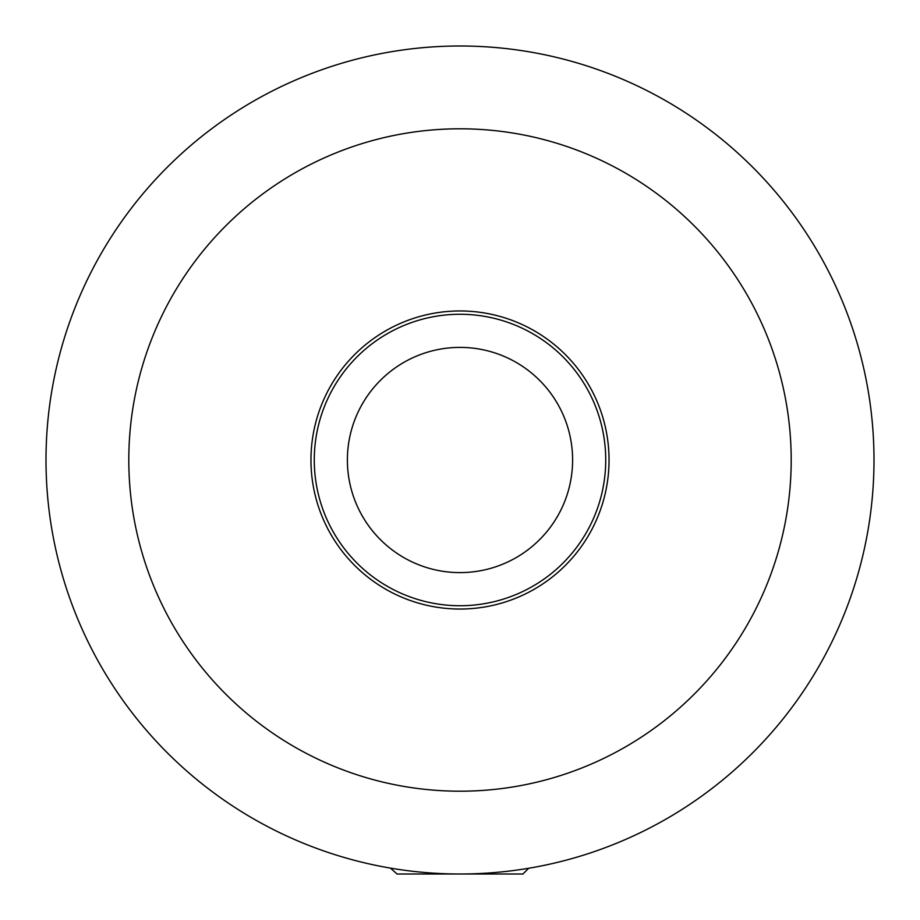 <?xml version="1.0" encoding="UTF-8"?>
<svg xmlns="http://www.w3.org/2000/svg" width="920" height="920" viewBox="0 0 920 920"><rect width="100%" height="100%" fill="white"/><g stroke="black" fill="none" stroke-linecap="round" stroke-linejoin="round"><path stroke-width="1.38" d="M528.666 868.261L522.928 874L397.072 874L390.448 868.112M874 460A414 414 0 0 0 460 46A414 414 0 0 0 46 460A414 414 0 0 0 460 874A414 414 0 0 0 874 460M310.96 460A149.04 149.04 0 0 0 460 609.04A149.04 149.04 0 0 0 609.04 460A149.04 149.04 0 0 0 460 310.96A149.04 149.04 0 0 0 310.96 460M128.8 460A331.2 331.2 0 0 0 460 791.2A331.2 331.2 0 0 0 791.2 460A331.2 331.2 0 0 0 460 128.8A331.2 331.2 0 0 0 128.8 460M605.728 460A145.728 145.728 0 0 1 460 605.728A145.728 145.728 0 0 1 314.272 460A145.728 145.728 0 0 1 460 314.272A145.728 145.728 0 0 1 605.728 460M347.392 460A112.608 112.608 0 0 0 460 572.608A112.608 112.608 0 0 0 572.608 460A112.608 112.608 0 0 0 460 347.392A112.608 112.608 0 0 0 347.392 460"/></g></svg>
